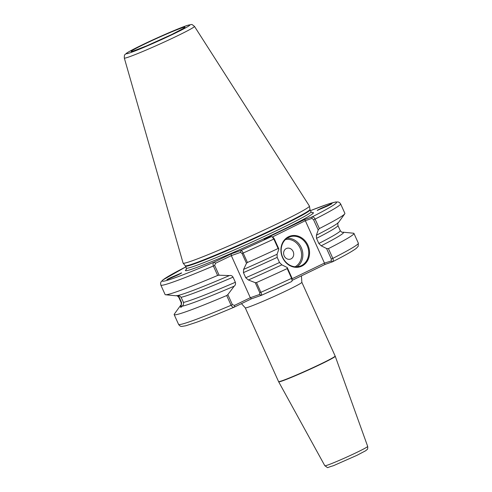 <?xml version="1.0" encoding="UTF-8"?>
<svg xmlns="http://www.w3.org/2000/svg" width="492" height="492" viewBox="0 0 492 492"><rect width="100%" height="100%" fill="white"/><g stroke="black" fill="none" stroke-linecap="round" stroke-linejoin="round"><path stroke-width="0.74" d="M180.921 305.145A89.624 4.268 -24.3 0 0 180.367 305.716A89.624 4.268 -24.3 0 0 181.111 306.362L181.622 302.672L179.34 297.543C178.485 296.061 177.569 295.458 176.597 295.741L176.745 295.717M219.094 275.206L229.407 275.575A89.624 4.268 -24.3 0 1 177.145 295.655A89.624 4.268 -24.3 0 1 176.917 295.698L176.597 295.741L176.917 295.698C178.461 295.341 179.851 295.877 181.093 297.309L183.479 302.42C183.83 303.951 183.35 305.224 182.046 306.233A89.624 4.268 -24.3 0 0 234.192 286.172L227.845 294.591L232.402 304.683L234.543 305.372L250.323 297.734L231.314 255.625L215.527 263.263L214.666 265.403L219.094 275.206L217.642 275.458L213.368 265.994C212.753 264.044 213.024 262.746 214.18 262.101L231.185 253.878L241.129 250.373C241.572 250.317 242.248 251.203 243.165 253.023L247.433 262.488A98.634 4.699 -24.3 0 0 278.121 248.515L273.847 239.05L272.199 236.824L271.399 236.603L264.075 239.186L304.8 219.481L312.119 216.904C313.213 216.665 314.203 217.396 315.101 219.094L319.376 228.559A98.634 4.699 -24.3 0 0 344.738 213.854A98.634 4.699 -24.3 0 0 344.886 213.362L340.618 203.897A98.634 4.699 155.7 0 1 315.101 219.094L313.576 219.758L311.946 218.393L305.206 220.767L272.408 236.972M180.816 273.183C182.63 272.494 181.474 273.171 177.335 275.212L167.741 279.401C165.927 280.089 167.083 279.413 171.216 277.371L181.487 273.005M318.078 210.139C316.258 210.828 317.42 210.152 321.553 208.11L331.147 203.922C332.967 203.233 331.805 203.909 327.672 205.951L317.395 210.299M301.867 266.098A16.144 14.09 -109.4 0 1 282.531 257.55A16.144 14.09 -109.4 0 1 288.595 236.713A16.144 14.09 -109.4 0 1 307.937 245.262A16.144 14.09 -109.4 0 1 301.867 266.098M288.57 237.378A15.523 13.548 70.6 0 0 282.439 256.719A15.523 13.548 70.6 0 0 300.102 266.147A15.523 13.548 70.6 0 0 301.325 265.637A15.523 13.548 70.6 0 0 307.457 246.295A15.523 13.548 70.6 0 0 289.788 236.867A15.523 13.548 70.6 0 0 288.57 237.378M291 258.903A5.689 4.969 -109.4 0 1 284.185 255.889A5.689 4.969 -109.4 0 1 286.326 248.54A5.689 4.969 -109.4 0 1 293.14 251.553A5.689 4.969 -109.4 0 1 291 258.903M194.475 26.383L309.406 206.056A69.304 3.296 155.7 0 1 309.431 206.117A69.304 3.296 155.7 0 1 278.146 223.362A69.304 3.296 155.7 0 1 183.116 263.152A69.304 3.296 155.7 0 1 183.085 263.097L124.316 58.056A38.493 1.833 155.7 0 0 177.108 35.99A38.493 1.833 155.7 0 0 194.475 26.383C190.896 23.776 193.061 24.329 187.741 25.295C182.163 26.869 158.215 37.097 141.985 45.012C134.322 48.714 129.218 51.414 126.665 53.111L124.993 54.606C124.507 54.612 124.279 55.762 124.316 58.056M183.479 302.42A87.299 4.157 -24.3 0 0 235.361 282.273L233.042 277.15A87.299 4.157 155.7 0 1 181.093 297.309M214.666 265.403L213.368 265.994A98.634 4.699 155.7 0 1 160.829 285.077L165.103 294.542A98.634 4.699 -24.3 0 0 165.57 294.757L175.872 295.766A89.624 4.268 -24.3 0 0 176.597 295.741M338.17 222.778C337.832 222.359 337.758 223.263 337.936 225.496A87.299 4.157 155.7 0 1 316.522 238.349L316.399 235.219A89.624 4.268 -24.3 0 0 337.764 223.134A89.624 4.268 -24.3 0 0 338.68 222.255L344.738 213.854M343.176 232.206A89.624 4.268 -24.3 0 1 321.184 245.815L318.841 243.478A87.299 4.157 -24.3 0 0 340.249 230.625C341.546 232.083 342.278 232.624 342.438 232.242L342.727 232.206A89.624 4.268 -24.3 0 1 343.176 232.206L353.484 233.214A98.634 4.699 -24.3 0 1 353.951 233.429A98.634 4.699 -24.3 0 1 328.435 248.626L332.838 258.374C333.508 260.151 333.367 261.301 332.407 261.836L325.089 264.413L292.168 280.342M165.57 294.757A98.634 4.699 -24.3 0 0 217.642 275.458M167.741 279.401L167.071 279.579M331.147 203.922L331.829 203.762M247.433 262.488L246.486 263.288L243.602 269.395A89.624 4.268 -24.3 0 0 277.07 254.247L278.878 249.038L278.121 248.515M243.435 272.623L245.748 277.752A87.299 4.157 -24.3 0 0 279.511 262.5L277.193 257.371A87.299 4.157 155.7 0 1 243.435 272.623L243.602 269.395M248.386 279.991L255.237 282.672L256.498 282.556A98.634 4.699 -24.3 0 0 287.18 268.583L287.223 267.525L281.855 264.844A89.624 4.268 -24.3 0 1 248.386 279.991L245.748 277.752M182.046 306.233C180.65 307.771 180.336 307.814 181.111 306.362L180.798 307.432M180.367 305.716L174.309 314.117A98.634 4.699 -24.3 0 0 174.162 314.609A98.634 4.699 -24.3 0 0 226.701 295.526L227.845 294.591M256.498 282.556L260.895 292.303C261.646 294.161 261.818 295.163 261.418 295.305L251.473 298.804L234.352 307.088C218.534 313.798 205.853 318.89 196.308 322.352L185.853 325.759L181.978 326.399C180.742 326.596 179.605 325.913 178.565 324.357A98.634 4.699 -24.3 0 0 231.099 305.274L226.701 295.526M261.48 295.274A95.528 4.545 155.7 0 0 291.682 281.535L292.131 280.735L291.584 278.331L287.18 268.583M277.07 254.247L277.193 257.371M229.407 275.575C230.908 275.2 232.119 275.729 233.042 277.15M279.511 262.5L281.855 264.844M235.361 282.273C235.816 283.921 235.428 285.219 234.192 286.172M291.738 281.516L261.418 295.305L259.555 294.48L259.794 292.758L255.237 282.672M234.543 305.372L234.463 307.033C233.276 307.592 232.15 307.002 231.099 305.274L232.402 304.683M319.376 228.559L318.207 230.01L316.399 235.219M316.522 238.349L318.841 243.478M321.184 245.815L326.553 248.503L328.435 248.626M331.313 259.038L332.838 258.374A98.634 4.699 -24.3 0 0 358.348 243.177L358.201 246.271L356.399 248.245C353.022 250.895 345.058 255.41 332.518 261.787L331.19 261.018L331.313 259.038L326.553 248.503M292.199 278.7L324.468 263.085L305.458 220.982M287.223 267.525L291.984 278.066L292.131 280.735M273.269 237.556L274.247 238.786L278.878 249.038M324.468 263.085L331.19 261.018M318.207 230.01L313.576 219.758M246.486 263.288L242.058 253.478L240.545 252.378L231.314 255.625L231.185 253.878M251.473 298.804L250.323 297.734L259.555 294.48M325.089 264.413L324.456 263.392M311.946 218.393L312.119 216.904A95.528 4.545 -24.3 0 0 310.452 210.631L327.598 204.248L335.519 202.009L338.195 201.966L339.462 202.519L340.618 203.897M305.206 220.767L304.8 219.481M160.829 285.077L160.558 283.294L160.982 281.984L162.778 280.003L185.822 266.898A95.528 4.545 -24.3 0 0 214.18 262.101L215.527 263.263M271.399 236.603A95.528 4.545 -24.3 0 1 241.129 250.373L240.545 252.378M144.519 44.108A29.489 1.402 155.7 0 1 181.296 28.106A29.489 1.402 155.7 0 1 171.659 34.551A29.489 1.402 155.7 0 1 134.882 50.559A29.489 1.402 155.7 0 1 144.519 44.108M174.107 33.69A34.803 1.654 -24.3 0 0 185.478 26.076A34.803 1.654 -24.3 0 0 142.077 44.969A34.803 1.654 -24.3 0 0 130.7 52.582A34.803 1.654 -24.3 0 0 174.107 33.69M245.268 307.844L278.564 381.583A31.039 1.476 -24.3 0 0 321.141 363.779A31.039 1.476 -24.3 0 0 335.144 356.036L301.848 282.297A31.039 1.476 155.7 0 1 287.845 290.04A31.039 1.476 155.7 0 1 245.268 307.844L241.461 303.65M357.075 452.271A23.505 1.119 -24.3 0 0 367.684 446.416C367.825 448.335 367.659 449.35 367.198 449.448L365.74 450.703L356.903 455.346L333.392 465.721C324.88 468.101 329.339 468.378 324.837 465.758A23.505 1.119 -24.3 0 0 357.075 452.271M335.144 356.036L335.243 356.269A31.033 1.476 155.7 0 1 321.233 364A31.033 1.476 155.7 0 1 278.675 381.81L324.837 465.758M309.431 206.117L309.972 209.42A68.437 3.26 155.7 0 1 279.075 226.449A68.437 3.26 155.7 0 1 185.238 265.742L186.363 268.103A68.376 3.253 155.7 0 0 280.139 228.878A68.376 3.253 155.7 0 0 310.993 211.831L312.199 212.765M309.972 209.42L310.101 209.844A68.376 3.253 155.7 0 1 279.247 226.898A68.376 3.253 155.7 0 1 185.472 266.123M311.971 212.716A70.239 3.346 155.7 0 1 281.762 230.274A70.239 3.346 155.7 0 1 212.87 261.141A70.239 3.346 155.7 0 1 186.388 269.419M179.34 297.543A87.299 4.157 155.7 0 1 178.799 297.346C177.243 295.735 176.511 295.194 176.61 295.729M180.884 305.188C181.277 305.317 181.351 304.413 181.118 302.475A87.299 4.157 -24.3 0 0 181.622 302.672M274.247 238.786L273.847 239.05A98.634 4.699 155.7 0 1 243.165 253.023L242.058 253.478M259.794 292.758L260.895 292.303A98.634 4.699 -24.3 0 0 291.584 278.331L291.984 278.066M295.095 266.781A14.588 12.737 70.6 0 0 300.673 249.487A14.588 12.737 70.6 0 0 285.489 239.512M287.002 238.288A15.523 13.548 -109.4 0 1 301.867 249.069A15.523 13.548 -109.4 0 1 297.039 266.787M183.793 28.204L171.585 34.581L146.844 45.787L132.748 51.254M367.684 446.416L335.243 356.269M310.101 209.844L310.993 211.831M186.271 269.628L186.363 268.103M181.118 302.475L178.799 297.346M178.565 324.357L174.162 314.609M340.249 230.625L337.936 225.496M358.348 243.177L353.951 233.429M185.238 265.742L183.116 263.152M301.848 282.297L301.424 275.858M273.306 237.581L272.199 236.824"/></g></svg>
